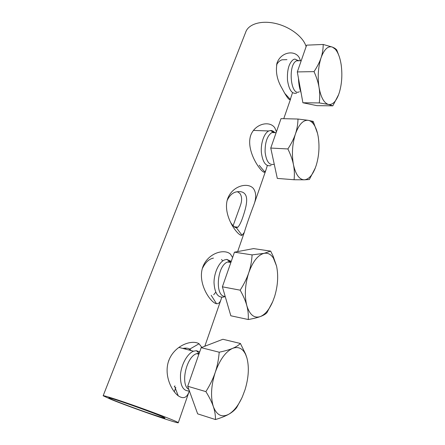 <?xml version="1.0" encoding="UTF-8"?>
<svg xmlns="http://www.w3.org/2000/svg" width="445" height="445" viewBox="0 0 445 445"><rect width="100%" height="100%" fill="white"/><g stroke="black" fill="none" stroke-linecap="round" stroke-linejoin="round"><path stroke-width="0.67" d="M182.812 348.424C185.893 347.862 188.207 348.09 189.754 349.108L191.361 350.632M201.835 347.395L199.048 343.762C192.145 339.413 174.98 345.031 168.972 360.022C163.537 374.1 170.941 390.226 178.245 395.822C183.485 399.354 187.161 397.752 189.275 391.016M103.173 395.716L245.696 32.201C248.31 24.119 261.198 20.07 275.744 23.513C290.29 26.884 303.507 37.163 306.116 46.653M111.117 399.438L103.145 395.783C102.528 394.882 119.421 400.289 140.069 407.681C160.706 415.068 178.239 421.988 178.289 422.689C179.78 424.486 131.036 407.559 111.117 399.438M232.596 257.522L230.471 254.139C224.441 248.499 208.427 252.843 203.026 266.405C196.696 282.608 210.53 302.934 216.537 303.735C218.562 303.891 220.075 302.439 221.065 299.385L221.777 297.355M276.378 131.614L274.771 127.771C269.842 120.556 255.441 123.315 250.841 135.013C244.978 151.383 262.878 175.08 264.786 171.965L265.849 170.302L267.328 165.557M300.458 60.715L299.313 57.761C294.963 49.812 281.396 51.787 277.229 62.472C275.299 71.156 276.885 79.766 281.985 88.294C286.508 96.915 289.283 100.626 290.307 99.424L292.382 93.111M253.461 188.558C248.015 182.066 232.846 185.554 227.868 198.142C221.621 214.69 238.181 236.951 242.074 235.283L244.305 232.401C245.751 227.211 250.201 214.412 253.917 204.7C256.403 198.036 256.248 192.657 253.461 188.558M174.24 386.377L175.052 385.932M186.216 349.303L185.103 348.118M221.543 259.468L222.734 260.942M215.753 292.226L213.689 294.757M203.026 266.405L202.503 268.218C205.479 262.266 209.133 258.901 213.45 258.117M227.084 200.645L227.122 200.534C229.448 195.65 232.451 192.791 236.145 191.945C240.133 191.139 243.02 191.773 244.811 193.859C247.136 196.434 247.27 201.602 245.217 209.356C242.62 218.818 240.167 224.758 237.858 227.189L236.373 227.768C234.793 227.662 232.891 225.927 230.671 222.561M233.113 225.732L240.228 205.94C242.197 200.689 242.074 196.501 239.849 193.375L237.363 191.678M290.307 99.424L284.856 93.478M276.506 64.948C277.947 62.222 279.799 60.503 282.069 59.797L286.947 59.652M152.746 414.495C135.814 408.86 108.663 398.653 108.869 397.952C106.427 395.822 166.202 417.238 164.967 418.05C164.778 418.339 160.706 417.154 152.746 414.495M189.414 390.977C182.978 391.122 180.019 385.52 180.52 374.189C181.56 363.865 187.612 353.386 193.553 351.2L196.29 350.682L199.705 351.861M232.624 348.357C235.894 347 238.487 345.37 240.4 343.473L245.601 354.081L246.925 357.997L245.623 354.47C242.631 348.318 238.297 346.282 232.624 348.357C225.637 351.628 219.836 359.649 215.224 372.421C217.288 366.302 218.617 359.566 219.207 352.212C224.92 351.005 229.392 349.72 232.624 348.357M241.674 398.314L236.645 407.603C234.71 410.145 232.106 412.348 228.836 414.206C234.076 411.024 238.592 405.206 242.392 396.751L245.028 389.759C248.655 377.738 249.283 367.153 246.925 357.997M213.333 406.591C211.887 402.274 209.4 397.285 205.89 391.622C210.073 384.936 213.183 378.534 215.224 372.421C211.075 385.598 210.446 396.99 213.333 406.591C216.732 415.28 221.899 417.822 228.836 414.206C225.604 416.064 221.143 417.844 215.458 419.54C215.519 415.241 214.813 410.924 213.333 406.591M215.458 419.54L197.652 413.856L187.712 386.26L205.89 391.622M187.712 386.26L201.173 347.651L219.207 352.212M201.173 347.651L222.884 339.274L240.4 343.473M192.179 373.45L196.395 361.351M188.852 389.431C180.047 384.875 186.277 356.684 196.634 353.664L199.238 353.197M224.413 296.882C218.195 298.334 214.729 293.639 214.023 282.798C213.978 272.852 218.985 262.138 224.525 259.919L226.811 259.396L231.25 261.382M264.102 253.339L270.677 251.125L273.08 256.047L276.529 265.971L273.436 258.156C270.927 254.29 267.818 252.682 264.102 253.339C257.978 254.946 252.855 261.426 248.738 272.785C250.585 267.312 251.703 261.343 252.093 254.89L264.102 253.339M272.718 301.649L266.855 312.807C265.32 314.292 263.112 315.555 260.242 316.601C265.109 314.593 269.281 309.587 272.746 301.582L274.61 296.531C277.88 285.634 278.526 275.449 276.529 265.971M246.797 305.57C245.579 301.031 243.37 295.897 240.172 290.173C244.06 284.055 246.914 278.259 248.738 272.785C245.017 284.639 244.372 295.569 246.797 305.57C249.673 314.815 254.156 318.492 260.242 316.601C257.405 317.652 253.405 318.626 248.254 319.521C248.533 314.776 248.049 310.126 246.797 305.57M248.254 319.521L230.833 315.778L222.383 286.814L240.172 290.173M222.383 286.814L234.459 252.182L252.093 254.89M234.459 252.182L253.561 248.599L270.677 251.125M226.11 276.134L229.893 265.27M225.17 296.353C214.635 296.993 216.86 265.554 227.651 261.983L229.715 261.504L231.15 261.671M271.111 165.534C265.938 166.869 262.684 162.481 261.354 152.362C260.642 143.079 264.174 133.027 268.763 130.969L270.427 130.513C272.029 130.413 273.491 131.13 274.815 132.666M315.294 168.004L309.342 179.507L304.247 179.813C308.474 179.48 312.084 175.731 315.071 168.566L316.234 165.317C319.048 155.911 319.699 146.31 318.175 136.526C317.151 130.73 315.405 126.324 312.935 123.315C311.478 121.602 309.892 120.606 308.168 120.317L313.208 121.418L317.507 133.339M295.435 133.951C297.004 129.311 297.861 124.344 297.994 119.043L308.168 120.317C303.156 119.877 298.912 124.422 295.435 133.951C292.276 144.074 291.614 154.332 293.461 164.717C292.526 159.95 290.674 154.699 287.887 148.953C291.38 143.585 293.895 138.59 295.435 133.951M294.084 179.747C294.623 174.507 294.418 169.495 293.461 164.717C295.675 174.54 299.268 179.574 304.247 179.813L294.084 179.747L277.307 178.406L270.76 148.057L287.887 148.953M270.76 148.057L281.023 118.62L297.994 119.043M274.648 166.085L272.524 156.228M273.541 140.08L276.762 130.841M273.992 164.272C269.275 165.501 266.31 161.468 265.114 152.184C264.959 142.322 267.217 135.781 271.884 132.554L273.38 132.137L275.761 132.699M296.631 93.116C292.026 94.334 288.977 90.018 287.487 80.167C287.003 69.715 289.016 62.812 293.516 59.463L294.874 59.063L298.612 60.765M338.589 94.696L332.821 105.843L328.499 104.442C332.337 104.998 335.625 101.95 338.356 95.302L339.262 92.749C341.838 84.111 342.483 74.849 341.198 64.964C340.102 57.694 338.094 52.399 335.163 49.078L332.421 47.103L334.84 48.271L336.687 49.807L339.107 56.17M321.034 57.85C322.458 53.639 323.181 49.178 323.198 44.467L332.421 47.103C327.976 45.668 324.183 49.25 321.034 57.85C318.158 67.084 317.496 76.957 319.048 87.47C318.264 82.62 316.59 77.335 314.02 71.623C317.296 66.644 319.638 62.055 321.034 57.85M319.271 102.934C319.933 97.477 319.86 92.326 319.048 87.47C320.934 97.516 324.082 103.173 328.499 104.442L319.271 102.934L302.895 102.767L297.31 71.918L314.02 71.623M297.31 71.918L306.638 45.151L323.198 44.467M332.821 105.843L316.918 105.643L302.895 102.767M301.093 92.821C299.53 88.705 298.651 83.866 298.462 78.292M299.618 65.293L302.55 56.882M299.407 91.703C290.707 96.988 287.553 64.575 296.598 60.82L297.822 60.453L299.541 60.737M199.048 343.762L189.754 349.108M174.757 386.794L178.245 395.822M168.794 360.94L168.972 360.022M178.289 422.689L189.286 390.999M204.811 346.249L221.07 299.385M237.652 251.581L244.305 232.401M253.917 204.7L265.849 170.307M283.754 118.687L290.668 98.762M211.175 295.291L216.537 303.735M236.373 227.768L242.074 235.283M227.122 200.534L227.868 198.142M237.858 227.195L234.153 226.716M259.146 165.256L264.786 171.965M250.218 136.932L250.841 135.013M276.779 63.835L277.229 62.472M189.487 348.958L189.097 350.048M175.82 387.478L174.301 391.745M193.553 351.2L178.873 347.406M245.623 354.47L245.601 354.081M198.87 354.248L196.634 353.664M199.104 353.191L196.29 350.682M273.436 258.156L273.08 256.047M230.86 262.506L227.651 261.983M229.715 261.504L226.811 259.396M268.763 130.969L253.439 130.413M312.935 123.315L312.229 121.118M275.883 132.705L271.884 132.554M273.38 132.137L270.427 130.513M335.163 49.078L334.84 48.271M300.903 60.698L296.598 60.82M297.822 60.453L294.874 59.063"/></g></svg>
